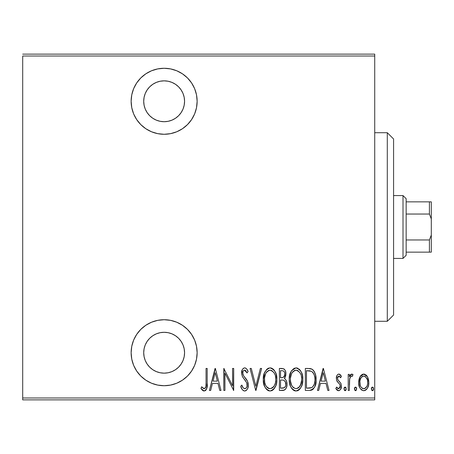 <?xml version="1.0" encoding="UTF-8"?>
<svg xmlns="http://www.w3.org/2000/svg" width="454" height="454" viewBox="0 0 454 454"><rect width="100%" height="100%" fill="white"/><g stroke="black" fill="none" stroke-linecap="round" stroke-linejoin="round"><path stroke-width="0.68" d="M164.138 68.276A33 33 0 0 1 197.138 101.276A33 33 0 0 1 164.138 134.282L170.579 133.646L176.771 131.768L182.474 128.715L187.474 124.612L191.577 119.612L194.63 113.909L196.508 107.717L197.138 101.276L196.508 94.841L194.63 88.649L191.577 82.94L187.474 77.94L182.474 73.837L176.771 70.784L170.579 68.912L164.138 68.276L157.703 68.912L151.511 70.784L145.802 73.837L140.802 77.94L136.699 82.94L133.646 88.649L131.768 94.841L131.138 101.276L131.768 107.717L133.646 113.909L136.699 119.612L140.802 124.612L145.802 128.715L151.511 131.768L157.703 133.646L164.138 134.282A33 33 0 0 1 131.138 101.276A33 33 0 0 1 164.138 68.276M164.138 319.718A33 33 0 0 1 197.138 352.724A33 33 0 0 1 164.138 385.724L170.579 385.088L176.771 383.216L182.474 380.163L187.474 376.06L191.577 371.06L194.63 365.351L196.508 359.159L197.138 352.724L196.508 346.283L194.63 340.091L191.577 334.388L187.474 329.388L182.474 325.285L176.771 322.232L170.579 320.354L164.138 319.718L157.703 320.354L151.511 322.232L145.802 325.285L140.802 329.388L136.699 334.388L133.646 340.091L131.768 346.283L131.138 352.724L131.768 359.159L133.646 365.351L136.699 371.06L140.802 376.06L145.802 380.163L151.511 383.216L157.703 385.088L164.138 385.724A33 33 0 0 1 131.138 352.724A33 33 0 0 1 164.138 319.718M160.154 332.686L164.138 332.294A20.43 20.43 0 0 1 184.568 352.724A20.43 20.43 0 0 1 164.138 373.154A20.43 20.43 0 0 1 143.708 352.724A20.43 20.43 0 0 1 164.138 332.294L168.122 332.686L171.958 333.849L175.488 335.739L178.587 338.275L181.123 341.374L183.013 344.904L184.176 348.74L184.568 352.724L184.176 356.708L183.013 360.544L181.123 364.074L178.587 367.167L175.488 369.709L171.958 371.599L168.122 372.762L164.138 373.154L160.154 372.762L156.318 371.599L152.788 369.709L149.689 367.167L147.153 364.074L145.263 360.544L144.1 356.708L143.708 352.724L144.1 348.74L145.263 344.904L147.153 341.374L149.689 338.275L152.788 335.739L156.318 333.849L160.154 332.686L164.138 332.294L168.122 332.686M164.138 80.846A20.43 20.43 0 0 1 184.568 101.276A20.43 20.43 0 0 1 164.138 121.706A20.43 20.43 0 0 1 143.708 101.276A20.43 20.43 0 0 1 164.138 80.846L168.122 81.238L171.958 82.401L175.488 84.291L178.587 86.833L181.123 89.926L183.013 93.456L184.176 97.292L184.568 101.276L184.176 105.26L183.013 109.096L181.123 112.626L178.587 115.725L175.488 118.261L171.958 120.151L168.122 121.314L164.138 121.706L160.154 121.314L156.318 120.151L152.788 118.261L149.689 115.725L147.153 112.626L145.263 109.096L144.1 105.26L143.708 101.276L144.1 97.292L145.263 93.456L147.153 89.926L149.689 86.833L152.788 84.291L156.318 82.401L160.154 81.238L164.138 80.846M374.726 397.982L22.7 397.982L22.7 56.018L374.726 56.018L374.726 397.982L374.726 54.128L22.7 54.128L374.726 54.128L374.726 56.018L22.7 56.018L22.7 397.982L374.726 397.982L374.726 399.872L374.726 397.982M359.994 376.741L358.955 379.504L358.705 383.778L359.744 387.625L361.288 389.787L363.393 390.707L365.629 390.185L367.331 388.329L368.546 385.1L368.784 381.701L368.075 378.074L366.792 375.725L364.329 374.124L362.542 374.283L360.3 376.224L358.649 382.444C358.41 386.672 360.101 389.43 363.728 390.724C367.348 389.424 369.04 386.666 368.801 382.444L367.456 376.729L363.728 374.079L359.994 376.741M349.336 390.44L348.212 390.44L349.336 390.44L349.676 378.988L350.755 376.536L351.691 376.054L352.361 376.343L353.008 374.629L352.049 374.096L350.97 374.363L349.336 376.729L349.336 374.363L348.212 374.363L348.212 390.44L348.212 374.363L348.212 390.44L349.336 390.44L349.574 379.521C349.654 377.876 350.357 376.718 351.691 376.054L352.361 376.343L353.008 374.629L351.89 374.079L349.336 376.729L349.336 374.363L348.212 374.363L349.336 374.363M338.883 374.079L337.651 374.561L336.874 375.662L336.386 378.931L337.129 381.394L339.984 384.629L340.216 387.012L338.979 388.675L337.901 388.579L336.573 387.058L335.801 388.545L336.896 390.031L338.582 390.724L340.449 389.634L341.442 386.076L340.823 383.267L338.099 380.146L337.577 378.965L337.566 377.524L338.213 376.309L339.456 376.252L340.648 377.745L341.442 376.366L340.415 374.908L338.883 374.079C337.05 374.743 336.21 376.15 336.363 378.296L336.806 380.775L339.984 384.629L340.313 386.161L338.553 388.749L336.573 387.058L335.801 388.545L338.582 390.724C340.631 389.997 341.578 388.454 341.442 386.076L340.982 383.59L337.821 379.675L337.492 378.216L338.849 376.054L340.648 377.745L341.442 376.366L339.11 374.102M309.384 390.44L312.755 389.509L314.804 386.66L315.99 381.491L315.655 375.373L314.134 371.298L312.42 369.431L310.099 368.58L305.338 368.438L305.338 390.44L309.384 390.44C314.367 389.078 316.591 385.508 316.052 379.714C316.37 375.503 315.059 372.008 312.119 369.233L307.977 368.438L305.338 368.438L305.338 390.44L305.338 368.438L307.977 368.438M282.876 390.44L279.386 390.44L284.448 390.054L285.56 389.089L286.525 387.262L286.99 384.714L286.707 381.786L285.662 379.601L284.42 378.574L285.804 375.14L285.685 371.979L285.044 370.169L283.727 368.807L279.386 368.438L279.386 390.44L279.386 368.438L279.386 390.44L282.876 390.44C285.81 389.6 287.183 387.517 287.002 384.197C287.138 381.814 286.275 379.936 284.42 378.574L285.872 373.892C286.065 370.725 284.726 368.909 281.855 368.438L279.386 368.438L281.855 368.438M260.386 368.438L261.612 368.438L255.971 390.44L261.612 368.438L260.386 368.438L255.829 386.201L251.278 368.438L250.052 368.438L255.693 390.44L250.052 368.438L255.693 390.44L261.612 368.438L260.386 368.438L255.829 386.201L251.278 368.438L250.052 368.438L251.278 368.438M224.946 390.44L224.946 373.137L233.691 390.44L233.691 368.438L232.561 368.438L232.561 385.781L223.816 368.438L223.816 390.44L224.946 390.44L223.816 390.44L224.946 390.44L224.946 373.137L233.691 390.44L233.691 368.438L232.561 368.438L232.561 385.781L223.816 368.438L223.816 390.44L224.055 368.438M206.048 383.074L205.923 386.303L205.236 388.176L203.755 388.658L201.655 386.774L200.969 388.465L202.257 390.128L203.863 390.985L205.219 390.724L206.604 388.953L207.166 384.436L207.177 368.438L206.048 368.438L206.048 383.074C206.513 385.554 205.9 387.444 204.215 388.749L201.655 386.774L200.969 388.465L204.124 391.002C206.82 389.464 207.836 386.893 207.177 383.295L207.177 368.438L206.048 368.438L206.048 383.074M210.662 390.44L209.43 390.44L215.071 368.438L209.43 390.44L210.662 390.44L212.466 383.386L217.96 383.386L219.764 390.44L220.996 390.44L215.355 368.438L209.43 390.44L210.662 390.44L212.466 383.386L217.96 383.386L219.764 390.44L220.996 390.44L215.355 368.438L220.996 390.44L219.764 390.44M244.666 391.002L245.603 390.82L247.044 389.589L247.912 387.881L248.355 385.049L247.492 381.229L243.565 375.759L242.765 373.665L243.117 371.128L244.104 370.197L245.478 370.458L247.016 372.95L248.077 371.599L246.868 369.233L245.949 368.285L244.7 367.876L243.202 368.478L242.232 369.8L241.63 373.869L242.521 376.763L246.766 382.858L247.089 386.252L246.301 387.92L244.689 388.749L243.168 387.829L241.84 385.083L240.739 386.195L242.039 389.237L243.128 390.468L244.666 391.002C247.271 390.054 248.503 388.074 248.355 385.049C248.207 382.33 247.192 379.964 245.308 377.949L243.565 375.759L242.714 372.916C242.64 371.44 243.253 370.515 244.564 370.129L247.016 372.95L248.077 371.599C247.578 369.664 246.454 368.421 244.7 367.876C242.459 368.688 241.42 370.402 241.585 373.006L242.311 376.36L246.766 382.858L247.226 385.02C247.294 386.99 246.448 388.232 244.689 388.749C243.145 388.102 242.198 386.882 241.84 385.083L240.739 386.195C241.17 388.681 242.481 390.287 244.666 391.002M263.309 379.538L264.075 384.941L265.641 388.232L266.804 389.634L268.32 390.644L270.096 391.002L271.884 390.627L273.387 389.594L275.794 385.73L276.526 383.08L276.844 379.43L276.089 373.965L274.517 370.64L273.331 369.233L271.793 368.228L269.994 367.876L268.218 368.279L266.719 369.335L264.353 373.222L263.309 379.538C262.945 385.293 265.21 389.112 270.096 391.002C274.976 389.061 277.224 385.202 276.844 379.43C277.235 373.602 274.954 369.749 269.994 367.876C265.153 369.885 262.928 373.773 263.309 379.538M289.584 375.884L291.513 370.753L295.946 367.876C291.105 369.885 288.875 373.773 289.255 379.538L289.584 383.17L290.691 386.643L292.756 389.634L295.594 390.979L298.63 390.179L300.497 388.176L302.041 384.861L302.778 380.35L302.478 375.759L301.377 372.246L299.282 369.233L296.405 367.899L294.164 368.279L291.513 370.753L290.015 374.096L289.283 378.613M318.697 390.44L317.465 390.44L323.106 368.438L317.465 390.44L318.697 390.44L320.501 383.386L325.995 383.386L327.799 390.44L329.031 390.44L323.39 368.438L317.465 390.44L318.697 390.44L320.501 383.386L325.995 383.386L327.799 390.44L329.031 390.44L323.39 368.438L329.031 390.44L327.799 390.44M343.979 388.891L344.569 390.508L345.642 390.508L346.237 388.891L345.647 387.268L344.569 387.268L344.036 388.301L343.979 388.891L345.108 390.724L346.237 388.891L345.108 387.058L343.979 388.891M354.415 388.891L355.005 390.508L356.078 390.508L356.674 388.891L356.084 387.268L355.005 387.268L354.472 388.301L354.415 388.891L355.544 390.724L356.674 388.891L355.544 387.058L354.415 388.891M371.338 388.891L371.934 390.508L373.006 390.508L373.597 388.891L373.006 387.268L371.928 387.268L371.395 388.301L371.338 388.891L372.467 390.724L373.597 388.891L372.467 387.058L371.338 388.891M22.7 399.872L374.726 399.872L22.7 399.872L22.7 397.982L22.7 399.872M206.048 368.438L207.177 368.438L207.177 383.307M207.092 386.286L207.035 386.944M206.831 388.232L206.604 388.947M206.178 389.782L205.787 390.275M203.596 390.939L203.12 390.758M201.264 388.902L200.969 388.465L201.655 386.774L202.053 387.217L201.655 386.774M202.064 387.234L203.347 388.431L204.413 388.726M203.347 388.431L203.982 388.726M205.236 388.176L205.458 387.847M205.463 387.841L205.611 387.534M205.736 387.205L205.849 386.757L205.736 387.205M205.861 386.7L205.923 386.309M205.991 385.503L206.025 384.697M215.213 372.677L217.381 381.133L213.045 381.133L215.213 372.677L217.381 381.133L213.045 381.133L215.213 372.677M232.561 368.438L233.691 368.438L233.435 390.44M244.462 390.996L243.86 390.866M242.039 389.237L242.34 389.68M240.739 386.195L241.84 385.083L242.05 385.656M242.056 385.673L242.271 386.229M242.794 387.273L243.174 387.835M244.099 388.624L245.285 388.647M245.835 388.357L246.255 387.971M246.301 387.926L246.914 386.848M247.192 385.639L247.197 384.464M247.124 383.976L246.539 382.381M245.71 381.031L245.96 381.405M245.727 381.054L245.194 380.321M245.086 380.18L243.934 378.738M243.929 378.732L243.378 378.017M243.293 377.91L243.026 377.535M242.765 377.155L242.521 376.763M241.624 372.178L241.738 371.361M241.942 370.549L242.198 369.868M242.249 369.766L243.202 368.478M243.219 368.461L244.292 367.916M245.035 367.905L244.7 367.876M245.353 367.978L245.954 368.285M246.465 368.733L247.18 369.738M247.532 370.396L247.805 370.98M248.077 371.599L247.016 372.95L246.755 372.371M245.83 370.793L246.295 371.491M245.041 370.214L244.104 370.197M242.805 372.002L242.737 372.456M243.202 375.1L243.809 376.094M244.031 376.389L244.411 376.86M244.417 376.871L244.859 377.405L244.417 376.871M244.859 377.41L245.92 378.727M246.499 379.527L247.492 381.229M247.963 382.461L248.304 384.067M248.162 386.973L247.907 387.892M247.543 388.755L246.42 390.298M246.409 390.315L245.603 390.82M241.301 387.756L241.636 388.511M242.93 374.402L242.765 373.665M242.731 373.29L242.714 372.916M242.232 369.8L241.937 370.566M245.302 388.641L245.001 388.72M263.382 377.705L263.632 375.901M264.069 374.096L264.353 373.216M268.246 368.262L268.598 368.12M270.453 367.899L269.994 367.876M270.93 367.961L271.798 368.228M273.319 369.221L273.983 369.925M274.517 370.64L275.788 373.097M276.089 373.965L276.526 375.759M276.565 375.969L276.77 377.558M276.77 381.252L276.526 383.08M276.094 384.856L275.794 385.73M275.425 386.598L274.545 388.176M274.522 388.215L274.324 388.499M273.966 388.97L273.524 389.464M272.661 390.196L271.906 390.616M269.177 390.911L268.32 390.644M268.013 390.502L266.816 389.64M266.782 389.611L265.664 388.266M265.63 388.215L264.75 386.666M264.739 386.638L263.388 381.394M272.451 371.009L270.051 370.129C274.103 371.633 275.992 374.732 275.72 379.425L275.657 377.938L275.72 379.425C276.015 384.163 274.125 387.268 270.051 388.749L272.224 388.074M274.517 373.631L274.846 374.385M272.769 387.654L273.512 386.887L272.173 388.108L270.051 388.749C266.038 387.268 264.166 384.197 264.432 379.527C264.149 374.817 266.021 371.684 270.051 370.129L271.498 370.436L273.875 372.524M273.58 386.802L274.017 386.195M274.188 385.917L273.512 386.887M274.574 385.174L274.897 384.402M275.209 383.437L274.534 385.259M275.657 380.923L275.447 382.41M264.705 382.472L265.641 385.276L264.705 382.472L264.5 378.029L264.631 382.058M266.861 387.149L267.332 387.637M267.423 387.716L268.603 388.465L266.85 387.131L265.641 385.276M270.051 370.129L268.598 370.447L270.051 370.129M267.361 371.281L266.504 372.223L268.598 370.447M266.05 372.887L266.498 372.235M264.5 378.029L265.528 373.897M265.074 375.089L264.71 376.519M284.238 369.142L284.607 369.522M285.044 370.175L285.617 371.678M285.827 372.927L285.855 373.409M285.872 373.892L285.855 374.522M285.566 376.372L285.77 375.362M285.118 377.552L284.823 378.063M285.084 379.033L285.623 379.555M286.463 381.025L286.701 381.763M286.724 381.848L287.002 384.197M286.951 385.253L286.911 385.628M286.797 386.258L286.593 387.069M286.497 387.341L286.343 387.727M286.122 388.204L285.867 388.652M285.543 389.112L285.208 389.481M284.823 389.816L283.409 390.406M282.666 380.066L283.642 380.265C285.186 381.082 285.929 382.393 285.872 384.197C285.867 386.751 284.635 388.079 282.184 388.181L280.515 388.181L280.515 380.004L282.774 380.077M283.915 380.384L285.362 381.865L285.804 385.083L285.753 382.983M284.947 387.171L285.594 385.945L284.488 387.625M284.715 373.33L284.743 373.931C284.777 376.377 283.619 377.649 281.281 377.745L282.343 377.671M283.937 376.735L282.751 377.575L280.515 377.745L280.515 370.697L282.059 370.697C283.926 370.884 284.823 371.962 284.743 373.931L284.312 376.094L282.973 377.501M284.159 371.627L284.624 372.734M285.651 382.609L285.362 381.865M285.311 381.774L284.652 380.9M283.727 388.005L284.425 387.671L280.515 388.181L280.515 380.004L281.264 380.004M285.804 385.083L285.651 385.758M283.239 370.895L283.824 371.247M281.281 377.745L280.515 377.745L280.515 370.697L282.059 370.697M289.34 377.654L289.578 375.901M289.584 383.176L289.255 379.538C288.897 385.293 291.162 389.112 296.048 391.002C300.923 389.061 303.176 385.202 302.795 379.43C303.187 373.602 300.906 369.749 295.946 367.876L296.405 367.899M296.876 367.961L297.75 368.228M299.277 369.227L299.935 369.925M300.281 370.373L301.365 372.223M301.49 372.501L301.723 373.063M302.046 373.988L302.478 375.759M302.512 375.946L302.722 377.558M302.716 381.309L302.478 383.08M301.388 386.564L300.497 388.176M301.377 386.598L300.514 388.153M299.918 388.97L299.112 389.804M298.641 390.173L297.852 390.622M297.813 390.639L296.956 390.911M295.128 390.911L294.271 390.644M293.965 390.502L292.756 389.634M292.734 389.617L291.604 388.255M291.587 388.232L290.708 386.683M290.679 386.615L290.038 384.975M298.63 390.179L299.339 389.594M298.403 371.009L296.002 370.129C300.054 371.633 301.944 374.732 301.666 379.425L301.609 380.923L301.666 379.425C301.967 384.163 300.077 387.268 296.002 388.749L298.176 388.074M301.155 383.437L299.186 387.211M290.447 381.008L291.587 385.276L290.656 382.472L290.384 379.527L290.583 382.058M300.469 373.631L300.798 374.385M298.721 387.654L296.002 388.749C291.99 387.268 290.117 384.197 290.384 379.527C290.1 374.817 291.973 371.684 296.002 370.129L297.449 370.436L299.827 372.524M299.532 386.802L299.963 386.195M300.525 385.174L300.843 384.402M296.002 370.129L294.55 370.447L296.002 370.129M292.001 372.887L294.55 370.447M293.318 371.276L292.45 372.223M290.452 378.023L291.474 373.897M291.025 375.089L290.662 376.519M290.407 378.778L290.384 379.527L290.407 378.778M310.099 368.58L310.712 368.693M311.138 368.807L311.643 368.989M312.119 369.233L312.426 369.437M312.715 369.647L313.112 370.004M313.691 370.663L314.054 371.179M314.145 371.315L314.792 372.569M315.309 374L315.644 375.316M315.661 375.396L315.882 376.792M315.939 377.268L316.041 378.994M316.035 380.713L315.99 381.474M315.905 382.393L315.785 383.238M315.587 384.243L315.473 384.703M315.161 385.73L314.804 386.66M314.787 386.7L314.344 387.597M313.742 388.528L312.755 389.509M312.738 389.521L312.193 389.855M311.739 390.054L311.143 390.241M310.859 390.309L310.269 390.395M310.474 370.975L309.452 370.799L310.474 370.975M309.9 388.091L311.75 387.625L306.461 388.181L306.461 370.697L311.45 371.31C314.037 373.415 315.195 376.218 314.923 379.714L314.889 378.522L314.923 379.714C315.178 382.966 314.123 385.605 311.75 387.625L312.63 386.99M314.792 381.95L314.321 384.112L312.653 386.973L311.75 387.625L307.982 388.181L310.298 388.039M308.425 370.719L309.452 370.799M314.821 377.666L314.889 378.522M313.81 373.909L312.846 372.411L314.253 375.015L314.775 377.336M312.426 371.985L312.846 372.411M313.748 385.48L313.975 385.009M323.248 372.677L325.416 381.133L321.08 381.133L323.248 372.677L325.416 381.133L321.08 381.133L323.248 372.677M339.325 374.147L339.734 374.334M339.819 374.391L340.409 374.902M340.585 375.1L340.971 375.611M341.442 376.366L340.648 377.745L340.318 377.195M340.063 376.837L339.456 376.252M339.161 376.105L338.673 376.071M338.213 376.309L337.611 377.336M337.56 377.541L337.572 378.954M337.577 378.982L337.68 379.328M337.68 379.334L338.099 380.146M338.446 380.566L339.74 381.831M341.414 385.44L341.402 386.831M341.306 387.563L340.466 389.611M339.337 390.582L339.013 390.678M338.105 390.673L337.685 390.536M335.801 388.545L336.573 387.058L336.93 387.637M337.362 388.159L337.765 388.493M338.219 388.703L338.973 388.675M340.29 386.598L340.154 387.239M340.29 386.592L340.233 385.389M340.228 385.35L339.683 384.163M338.911 383.341L338.497 382.972M337.129 381.4L337.418 381.814M336.806 380.775L336.959 381.088M336.476 376.945L336.862 375.685M336.891 375.628L337.197 375.089M338.219 374.204L338.661 374.09M336.874 375.662L336.476 376.951M339.217 381.332L338.82 380.963M343.996 388.596L344.081 388.108M344.223 387.744L344.473 387.364M345.744 387.364L345.993 387.744M345.846 390.275L346.152 389.594M349.75 375.833L350.221 375.089M350.272 375.015L351.402 374.158M352.764 374.425L352.361 376.343L351.18 376.196M350.76 376.531L350.516 376.831M350.386 377.03L350.153 377.456M349.801 378.466L349.478 380.31M349.472 380.367L349.336 385.037M349.518 379.93L349.574 379.521M351.413 374.153L350.97 374.363M354.659 387.744L354.909 387.364M356.18 387.364L356.43 387.744M356.657 388.596L356.617 388.301M360.3 376.224L361.503 374.868M362.547 374.283L363.427 374.096M364.375 374.136L364.908 374.283M366.599 375.486L365.952 374.868M368.495 379.504L368.733 381.002M368.784 381.701L368.784 383.119M368.739 383.8L368.682 384.317M368.546 385.1L368.211 386.371M367.331 388.329L366.9 388.982M366.86 389.027L366.316 389.646M365.629 390.185L364.392 390.667M363.728 390.724L363.393 390.707M361.605 390.043L361.316 389.81M359.738 387.614L359.25 386.405M359.216 386.297L358.898 385.094M358.762 384.26L358.705 383.783M358.649 382.444L358.66 383.114M358.717 380.98L359.489 377.796M358.717 380.968L358.666 381.706M367.626 383.465L367.672 382.461C367.842 385.69 366.526 387.784 363.722 388.749C360.919 387.784 359.602 385.69 359.772 382.461C359.608 379.209 360.924 377.075 363.722 376.054L362.718 376.252L363.722 376.054C366.52 377.081 367.836 379.215 367.672 382.461L367.621 383.494M366.202 387.41L366.821 386.416L364.721 388.562L362.723 388.562L363.977 388.732M367.541 380.753L367.655 382.966M365.595 376.809L367.207 379.413M363.983 376.071L365.186 376.497M364.244 388.703L364.715 388.562M364.772 388.539L365.601 388.034M359.863 381.037L360.221 385.395M362.723 388.562L361.026 387.114M361.849 388.039L362.678 388.539M360.629 386.416L359.977 384.487L359.818 381.428L360.635 378.46L362.258 376.491L361.327 377.37M361.168 377.58L360.153 379.697M371.355 388.596L371.44 388.108M371.582 387.744L371.832 387.364M373.103 387.364L373.353 387.744M373.205 390.275L373.511 389.594M269.313 388.681L268.603 388.465M265.618 373.699L266.016 372.944M275.442 376.457L275.657 377.938M281.866 380.015L282.467 380.043M282.763 380.077L283.358 380.174M285.872 384.197L285.855 384.64M285.594 385.945L284.981 387.131M301.649 380.174L300.486 385.259M296.002 388.749L293.318 387.665L291.587 385.276M291.57 373.699L291.967 372.944M301.394 376.457L301.604 377.938M308.941 388.164L306.461 388.181L306.461 370.697L307.386 370.697M314.923 379.714L314.917 380.27M314.894 380.827L314.321 384.112M367.468 384.487L367.207 385.474M362.258 376.491L363.211 376.105M133.646 365.351L134.129 366.457M187.474 376.06L191.577 371.06M160.154 372.762L156.318 371.599M171.958 371.599L168.122 372.762M136.699 82.94L133.646 88.649M187.474 124.612L191.577 119.612M168.122 121.314L164.138 121.706L160.154 121.314M156.318 82.401L160.154 81.238M168.122 81.238L171.958 82.401M387.296 321.29L393.584 315.008L393.584 138.992L387.296 132.71L387.296 321.29L387.296 132.71L374.726 132.71L387.296 132.71L393.584 138.992L393.584 315.008L387.296 321.29L374.726 321.29L387.296 321.29M406.154 214.038L406.154 198.71L403.01 195.572L403.01 258.428L406.154 255.29L406.154 214.038L406.154 255.29L403.01 258.428L403.01 195.572L393.584 195.572L403.01 195.572L406.154 198.71L406.154 214.038L429.416 214.038L431.3 218.947L431.3 235.053L429.416 239.962L406.154 239.962L429.416 239.962L429.416 252.146L431.3 252.146L431.3 235.053L431.3 252.146L429.416 252.146L429.416 239.962L431.3 235.053L431.3 201.854L406.154 201.854L429.416 201.854L429.416 214.038L429.416 201.854L431.3 201.854L431.3 218.947L429.416 214.038L406.154 214.038M393.584 258.428L403.01 258.428L393.584 258.428M406.154 252.146L429.416 252.146L406.154 252.146"/></g></svg>
